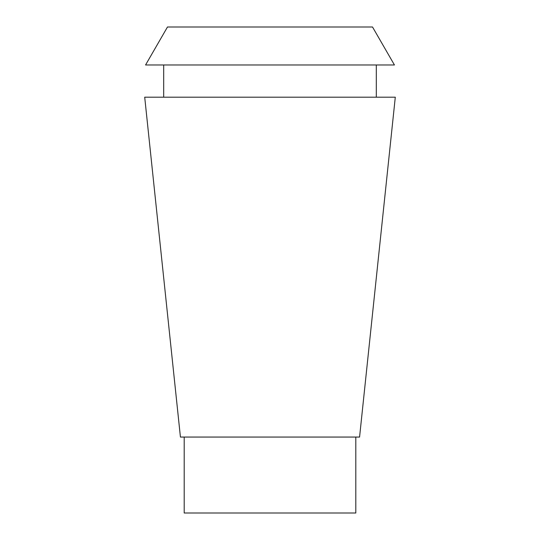 <?xml version="1.0" encoding="UTF-8"?>
<svg xmlns="http://www.w3.org/2000/svg" width="540" height="540" viewBox="0 0 540 540"><rect width="100%" height="100%" fill="white"/><g stroke="black" fill="none" stroke-linecap="round" stroke-linejoin="round"><path stroke-width="0.81" d="M184.194 437.063L184.194 513L355.806 513L355.806 437.063M180.428 437.063L359.573 437.063L395.294 97.186L144.707 97.186L180.428 437.063M167.481 27L145.564 64.969L394.436 64.969L372.519 27M372.512 27L167.488 27M163.688 64.969L163.688 97.186M376.312 64.969L376.312 97.186"/></g></svg>
